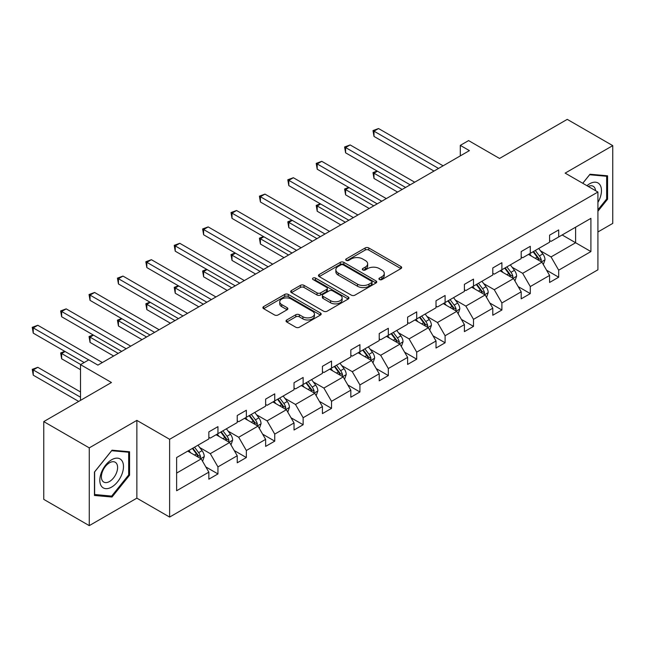 <?xml version="1.0" encoding="UTF-8"?>
<svg xmlns="http://www.w3.org/2000/svg" width="645" height="645" viewBox="0 0 645 645"><rect width="100%" height="100%" fill="white"/><g stroke="black" fill="none" stroke-linecap="round" stroke-linejoin="round"><path stroke-width="0.97" d="M379.454 279.551A1.766 1.024 0 0 0 381.953 279.551L400.932 268.586A2.524 1.459 0 0 0 401.674 267.554A2.524 1.459 0 0 0 400.932 266.522L368.779 247.962A2.524 1.459 0 0 0 365.199 247.962L346.22 258.919A1.766 1.024 0 0 0 345.704 259.637A1.766 1.024 0 0 0 346.22 260.362A1.766 1.024 0 0 0 348.719 260.362L351.178 258.943A8.087 4.668 0 0 1 362.611 258.943L365.288 260.491A8.087 4.668 0 0 1 367.658 263.789A8.087 4.668 0 0 1 365.288 267.094L362.837 268.514A1.766 1.024 0 0 0 362.321 269.231A1.766 1.024 0 0 0 362.837 269.957A1.766 1.024 0 0 0 365.336 269.957L367.795 268.538A8.087 4.668 0 0 1 379.228 268.538L381.905 270.086A8.087 4.668 0 0 1 384.275 273.383A8.087 4.668 0 0 1 381.905 276.689L379.454 278.108A1.766 1.024 0 0 0 378.929 278.825A1.766 1.024 0 0 0 379.454 279.551L379.454 278.108M597.915 231.966L612.75 223.404L612.75 145.633L567.245 119.365L499.536 158.452L468.593 140.594L460.304 145.375L460.304 155.88M89.26 525.635L136.861 498.158L136.861 420.387L89.26 447.872L89.26 525.635L43.755 499.367L43.755 421.596L111.464 382.501L80.52 364.643L80.52 400.368M89.26 447.872L43.755 421.596M286.767 319.96A2.524 1.459 0 0 0 286.025 320.992A2.524 1.459 0 0 0 286.767 322.024L295.789 327.233A2.524 1.459 0 0 0 299.361 327.233L320.444 315.058A2.524 1.459 0 0 0 321.186 314.026A2.524 1.459 0 0 0 320.444 312.994L288.291 294.426A2.524 1.459 0 0 0 284.711 294.426L263.628 306.601A2.524 1.459 0 0 0 262.894 307.633A2.524 1.459 0 0 0 263.628 308.665L274.528 314.954A2.524 1.459 0 0 0 278.1 314.954L287.122 309.745A2.524 1.459 0 0 0 287.864 308.713A2.524 1.459 0 0 0 287.122 307.681L281.72 304.561A6.756 3.902 0 0 1 279.745 301.804A6.756 3.902 0 0 1 283.913 298.2A6.756 3.902 0 0 1 291.282 299.046L312.454 311.269A6.756 3.902 0 0 1 314.429 314.026A6.756 3.902 0 0 1 310.261 317.63A6.756 3.902 0 0 1 302.892 316.784L299.361 314.752A2.524 1.459 0 0 0 295.789 314.752L286.767 319.96L286.767 322.024M80.52 364.643L88.8 359.862L97.903 365.11L469.407 150.624L460.304 145.375M136.861 420.387L169.619 439.301L597.915 192.033L597.915 269.795L169.619 517.072L169.619 439.301M612.75 145.633L565.149 173.118L597.915 192.033M351.356 295.152A2.524 1.459 0 0 0 354.927 295.152L376.011 282.978A2.524 1.459 0 0 0 376.753 281.946A2.524 1.459 0 0 0 376.011 280.914L343.85 262.346A2.524 1.459 0 0 0 340.278 262.346L319.194 274.52A2.524 1.459 0 0 0 318.453 275.552A2.524 1.459 0 0 0 319.194 276.584L351.356 295.152M313.736 279.93A1.766 1.024 0 0 1 315.534 280.18L315.534 278.076L348.227 296.958A2.524 1.459 0 0 1 348.969 297.99A2.524 1.459 0 0 1 348.227 299.022L327.144 311.188A2.524 1.459 0 0 1 323.572 311.188L291.411 292.62L291.411 290.556A2.524 1.459 0 0 0 290.677 291.588A2.524 1.459 0 0 0 291.411 292.62M291.411 290.556L300.433 285.348A2.524 1.459 0 0 1 304.013 285.348L317.05 292.878A2.524 1.459 0 0 0 320.621 292.878L326.612 289.428A2.524 1.459 0 0 0 327.354 288.396A2.524 1.459 0 0 0 326.612 287.364L313.035 279.527A1.766 1.024 0 0 1 312.511 278.801A1.766 1.024 0 0 1 313.607 277.858A1.766 1.024 0 0 1 315.534 278.076M176.625 457.539L208.843 438.939L208.843 431.9L217.946 426.643L217.946 433.682L237.239 422.548L237.239 415.501L246.342 410.252L246.342 417.291L265.635 406.148L265.635 399.11L274.738 393.853L274.738 400.9L294.031 389.757L294.031 382.719L303.134 377.462L303.134 384.501L322.427 373.366L322.427 366.32L331.53 361.071L331.53 368.11L350.824 356.967L350.824 349.929L359.926 344.672L359.926 351.71L379.22 340.576L379.22 333.538L388.322 328.281L388.322 335.319L407.616 324.185L407.616 317.138L416.71 311.882L416.71 318.928L436.012 307.786L436.012 300.747L445.106 295.491L445.106 302.529L464.4 291.395L464.4 284.356L473.503 279.1L473.503 286.138L492.796 274.996L492.796 267.957L501.899 262.7L501.899 269.747L521.192 258.605L521.192 251.566L530.295 246.309L530.295 253.348L549.588 242.214L549.588 235.167L558.691 229.918L558.691 236.957L590.909 218.357L590.909 251.566L558.691 270.166L558.691 277.205L549.588 282.462L549.588 275.423L530.295 286.557L530.295 293.604L521.192 298.853L521.192 291.814L501.899 302.957L501.899 309.995L492.796 315.252L492.796 308.205L473.503 319.348L473.503 326.386L464.4 331.643L464.4 324.604L445.106 335.739L445.106 342.785L436.012 348.034L436.012 340.995L416.71 352.138L416.71 359.176L407.616 364.433L407.616 357.386L388.322 368.529L388.322 375.567L379.22 380.824L379.22 373.786L359.926 384.92L359.926 391.967L350.824 397.215L350.824 390.177L331.53 401.319L331.53 408.358L322.427 413.614L322.427 406.568L303.134 417.71L303.134 424.749L294.031 430.005L294.031 422.967L274.738 434.101L274.738 441.148L265.635 446.396L265.635 439.358L246.342 450.5L246.342 457.539L237.239 462.796L237.239 455.749L217.946 466.891L217.946 473.93L208.843 479.187L208.843 472.148L176.625 490.748L176.625 457.539M216.123 434.738L229.596 442.51L210.302 453.653L199.765 447.566M210.302 453.653L217.946 466.891M229.596 442.51L237.239 455.749M208.843 437.254L210.302 438.1L217.946 433.682M244.519 418.339L257.992 426.119L238.698 437.254L228.161 431.174M238.698 437.254L246.342 450.5M257.992 426.119L265.635 439.358M237.239 420.863L238.698 421.701L246.342 417.291M272.916 401.948L286.388 409.72L267.094 420.863L256.557 414.783M267.094 420.863L274.738 434.101M286.388 409.72L294.031 422.967M265.635 404.471L267.094 405.31L274.738 400.9M301.312 385.557L314.784 393.329L295.491 404.471L284.953 398.384M295.491 404.471L303.134 417.71M314.784 393.329L322.427 406.568M294.031 388.072L295.491 388.919L303.134 384.501M329.708 369.158L343.18 376.938L323.887 388.072L313.349 381.993M323.887 388.072L331.53 401.319M343.18 376.938L350.824 390.177M322.427 371.681L323.887 372.52L331.53 368.11M358.104 352.767L371.576 360.539L352.275 371.681L341.745 365.602M352.275 371.681L359.926 384.92M371.576 360.539L379.22 373.786M350.824 355.29L352.275 356.129L359.926 351.71M386.5 336.376L399.964 344.148L380.671 355.29L370.141 349.203M380.671 355.29L388.322 368.529M399.964 344.148L407.616 357.386M379.22 338.891L380.671 339.738L388.322 335.319M414.896 319.976L428.361 327.757L409.067 338.891L398.537 332.812M409.067 338.891L416.71 352.138M428.361 327.757L436.012 340.995M407.616 322.5L409.067 323.339L416.71 318.928M443.292 303.585L456.757 311.358L437.463 322.5L426.925 316.421M437.463 322.5L445.106 335.739M456.757 311.358L464.4 324.604M436.012 306.109L437.463 306.947L445.106 302.529M471.68 287.186L485.153 294.967L465.859 306.109L455.322 300.022M465.859 306.109L473.503 319.348M485.153 294.967L492.796 308.205M464.4 289.71L465.859 290.556L473.503 286.138M500.077 270.795L513.549 278.575L494.255 289.71L483.718 283.631M494.255 289.71L501.899 302.957M513.549 278.575L521.192 291.814M492.796 273.319L494.255 274.157L501.899 269.747M528.473 254.404L541.945 262.176L522.652 273.319L512.114 267.24M522.652 273.319L530.295 286.557M541.945 262.176L549.588 275.423M521.192 256.928L522.652 257.766L530.295 253.348M562.15 234.957L575.614 242.738L551.048 256.928L540.51 250.841M551.048 256.928L558.691 270.166M590.909 251.566L575.614 242.738L575.614 227.185L590.909 218.357M136.861 498.158L169.619 517.072M549.588 240.529L551.048 241.375L558.691 236.957M176.625 473.091L201.2 458.901L187.735 451.129M201.2 458.901L208.843 472.148M546.589 270.223L558.691 277.205M518.193 286.614L530.295 293.604M489.797 303.005L501.899 309.995M461.401 319.404L473.503 326.386M433.005 335.795L445.106 342.785M404.608 352.186L416.71 359.176M376.212 368.585L388.322 375.567M347.816 384.976L359.926 391.967M319.42 401.367L331.53 408.358M291.032 417.767L303.134 424.749M262.636 434.158L274.738 441.148M234.24 450.549L246.342 457.539M205.844 466.948L217.946 473.93M597.915 211.221L607.566 199.224L607.566 175.803L589.998 174.231L582.733 183.269M129.572 475.188L129.572 451.766L112.012 450.194L94.444 472.051L94.444 495.465L112.012 497.037L129.572 475.188L128.669 474.664M380.155 279.801L381.905 278.785A8.087 4.668 0 0 0 384.275 275.488L384.275 273.383M367.658 263.789L367.658 265.893A8.087 4.668 0 0 1 365.288 269.199L363.538 270.207M400.9 268.61L368.779 250.058A2.524 1.459 0 0 0 365.199 250.058L346.929 260.612M376.011 280.914L376.011 282.978L343.85 264.45A2.524 1.459 0 0 0 340.278 264.45L319.227 276.6M371.544 282.671A1.766 1.024 0 0 0 372.06 281.946A1.766 1.024 0 0 0 371.544 281.228L343.317 264.926A1.766 1.024 0 0 0 340.818 264.926L338.222 266.425A8.087 4.668 0 0 0 335.86 269.723A8.087 4.668 0 0 0 338.222 273.02L357.524 284.163A8.087 4.668 0 0 0 368.956 284.163L371.544 282.671L371.544 284.767A1.766 1.024 0 0 0 372.06 284.05L372.06 281.946M335.86 269.723L335.86 271.827A8.087 4.668 0 0 0 338.222 275.125L338.222 273.02M371.544 284.767L368.956 286.267A8.087 4.668 0 0 1 357.524 286.267L338.222 275.125M291.443 292.645L300.433 287.452L300.433 285.348M327.354 288.396L327.354 290.492A2.524 1.459 0 0 1 326.612 291.524L320.621 294.983A2.524 1.459 0 0 1 317.05 294.983L304.013 287.452A2.524 1.459 0 0 0 300.433 287.452M315.534 280.18L348.195 299.038M330.587 300.691A6.756 3.902 0 0 0 337.948 301.538A6.756 3.902 0 0 0 342.124 297.934A6.756 3.902 0 0 0 340.141 295.176L332.683 290.871A2.524 1.459 0 0 0 329.111 290.871L323.129 294.322A2.524 1.459 0 0 0 322.387 295.354A2.524 1.459 0 0 0 323.129 296.386L330.587 300.691L330.587 302.795A6.756 3.902 0 0 0 337.948 303.642A6.756 3.902 0 0 0 342.124 300.038L342.124 297.934M322.387 295.354L322.387 297.458A2.524 1.459 0 0 0 323.129 298.49L323.129 296.386M330.587 302.795L323.129 298.49M314.429 314.026L314.429 316.131A6.756 3.902 0 0 1 310.261 319.735A6.756 3.902 0 0 1 302.892 318.888L299.361 316.848A2.524 1.459 0 0 0 295.789 316.848L286.799 322.04M279.745 301.804L279.745 303.908A6.756 3.902 0 0 0 281.72 306.665L281.72 304.561M287.122 307.681L287.122 309.745L281.72 306.665M320.412 315.074L288.291 296.531A2.524 1.459 0 0 0 284.711 296.531L263.668 308.681M606.655 198.7L607.566 199.224M110.158 495.965L112.012 497.037M543.324 264.579L545.001 259.742A6.821 3.934 -120 0 0 542.824 253.928L538.736 248.478M531.407 256.097L529.634 253.735M377.454 171.207L373.995 173.199L373.995 178.455L397.602 192.081M540.937 261.596L541.316 260.032A6.821 3.934 -120 0 0 539.365 255.928L535.277 250.47M533.568 251.461L538.067 257.468A3.475 2.008 60 0 1 538.696 258.516L541.316 260.032M533.093 251.735L537.18 257.194A6.821 3.934 60 0 1 538.881 260.411M373.995 178.455L372.995 172.626L402.149 189.461M372.995 172.626L377.051 170.973M438.56 168.442L373.995 131.169L378.542 128.54L443.107 165.813M434.004 171.07L373.995 136.417L373.995 131.169L372.995 130.588L378.542 128.54M373.995 136.417L372.995 130.588M514.936 280.97L516.605 276.133A6.821 3.934 -120 0 0 514.428 270.328L510.34 264.869M503.011 272.488L501.238 270.126M349.058 187.598L345.599 189.598L345.599 194.846L369.206 208.48M512.541 277.995L512.92 276.423A6.821 3.934 -120 0 0 510.969 272.319L506.881 266.869M505.172 267.852L509.671 273.859A3.475 2.008 60 0 1 510.308 274.915L512.92 276.423M504.696 268.127L508.784 273.585A6.821 3.934 60 0 1 510.485 276.802M345.599 194.846L344.599 189.017L373.753 205.852M344.599 189.017L348.655 187.364M486.54 297.361L488.209 292.532A6.821 3.934 -120 0 0 486.032 286.719L481.944 281.268M474.615 288.887L472.85 286.517M320.662 203.989L317.203 205.989L317.203 211.246L340.81 224.871M484.145 294.386L484.532 292.822A6.821 3.934 -120 0 0 482.573 288.718L478.485 283.26M476.784 284.252L481.275 290.25A3.475 2.008 60 0 1 481.912 291.306L484.532 292.822M476.308 284.526L480.388 289.976A6.821 3.934 60 0 1 482.089 293.201M317.203 211.246L316.203 205.408L345.357 222.243M316.203 205.408L320.259 203.764M410.164 184.833L345.599 147.56L350.146 144.931L414.711 182.204M405.608 187.461L345.599 152.817L345.599 147.56L344.599 146.979L350.146 144.931M345.599 152.817L344.599 146.979M381.767 201.224L317.203 163.951L321.75 161.323L386.315 198.604M377.212 203.852L317.203 169.208L317.203 163.951L316.203 163.379L321.75 161.323M317.203 169.208L316.203 163.379M597.915 202.417A16.73 9.659 120 0 0 599.882 198.362A16.73 9.659 120 0 0 599.132 183.817A16.73 9.659 120 0 0 586.942 185.696M595.545 190.662A11.457 6.611 120 0 0 593.207 186.284A11.457 6.611 120 0 0 588.24 186.445M582.774 183.285L589.635 174.755L606.655 176.27L606.655 198.966L597.915 209.835M605.526 175.625L606.655 176.27M121.897 474.325A16.73 9.659 120 0 0 117.559 458.16A16.73 9.659 120 0 0 101.402 472.495A16.73 9.659 120 0 0 105.732 488.652A16.73 9.659 120 0 0 121.897 474.325M116.511 472.793A11.457 6.611 120 0 0 115.221 462.239A11.457 6.611 120 0 0 102.474 471.535A11.457 6.611 120 0 0 103.764 482.081A11.457 6.611 120 0 0 116.511 472.793M94.63 494.578L94.63 471.89L111.649 450.718L128.669 452.234L128.669 474.93L111.649 496.102L94.444 494.473M127.541 451.581L128.669 452.234M458.144 313.76L459.812 308.923A6.821 3.934 -120 0 0 457.636 303.11L453.556 297.659M446.219 305.279L444.453 302.916M292.266 220.388L288.807 222.38L288.807 227.637L312.414 241.27M455.749 310.777L456.136 309.213A6.821 3.934 -120 0 0 454.177 305.109L450.097 299.659M448.388 300.643L452.879 306.649A3.475 2.008 60 0 1 453.516 307.697L456.136 309.213M447.912 300.917L452 306.375A6.821 3.934 60 0 1 453.693 309.592M288.807 227.637L287.807 221.807L316.969 238.642M287.807 221.807L291.871 220.155M353.371 217.623L288.807 180.35L293.362 177.722L357.919 214.995M348.816 220.251L288.807 185.599L288.807 180.35L287.807 179.77L293.362 177.722M288.807 185.599L287.807 179.77M429.747 330.151L431.416 325.314A6.821 3.934 -120 0 0 429.248 319.509L425.16 314.05M417.831 321.67L416.057 319.307M263.869 236.78L260.411 238.779L260.411 244.028L284.018 257.661M427.353 327.176L427.74 325.604A6.821 3.934 -120 0 0 425.789 321.5L421.701 316.05M419.992 317.034L424.491 323.04A3.475 2.008 60 0 1 425.12 324.096L427.74 325.604M419.516 317.308L423.604 322.766A6.821 3.934 60 0 1 425.297 325.983M260.411 244.028L259.411 238.198L288.573 255.033M259.411 238.198L263.474 236.546M324.975 234.014L260.411 196.741L264.966 194.113L329.522 231.386M320.428 236.642L260.411 201.998L260.411 196.741L259.411 196.161L264.966 194.113M260.411 201.998L259.411 196.161M401.351 346.542L403.028 341.713A6.821 3.934 -120 0 0 400.851 335.9L396.764 330.45M389.435 338.069L387.661 335.698M235.473 253.171L232.015 255.17L232.015 260.427L255.622 274.052M398.965 343.567L399.344 342.003A6.821 3.934 -120 0 0 397.393 337.899L393.305 332.441M391.596 333.433L396.094 339.431A3.475 2.008 60 0 1 396.723 340.487L399.344 342.003M391.12 333.707L395.208 339.157A6.821 3.934 60 0 1 396.909 342.382M232.015 260.427L231.015 254.59L260.177 271.424M231.015 254.59L235.078 252.945M296.579 250.405L232.015 213.132L236.57 210.504L301.134 247.785M292.032 253.033L232.015 218.389L232.015 213.132L231.015 212.56L236.57 210.504M232.015 218.389L231.015 212.56M372.955 362.942L374.632 358.104A6.821 3.934 -120 0 0 372.455 352.299L368.368 346.841M361.039 354.46L359.265 352.097M207.077 269.57L203.618 271.561L203.618 276.818L227.233 290.452M370.569 359.958L370.948 358.394A6.821 3.934 -120 0 0 368.996 354.29L364.909 348.84M363.2 349.824L367.698 355.83A3.475 2.008 60 0 1 368.327 356.878L370.948 358.394M362.724 350.098L366.811 355.556A6.821 3.934 60 0 1 368.513 358.773M203.618 276.818L202.619 270.989L231.781 287.823M202.619 270.989L206.682 269.336M268.183 266.804L203.618 229.531L208.174 226.903L272.738 264.176M263.636 269.433L203.618 234.78L203.618 229.531L202.619 228.951L208.174 226.903M203.618 234.78L202.619 228.951M344.559 379.333L346.236 374.495A6.821 3.934 -120 0 0 344.059 368.69L339.971 363.232M332.643 370.851L330.869 368.489M178.689 285.961L175.23 287.96L175.23 293.209L198.837 306.843M342.173 376.358L342.551 374.785A6.821 3.934 -120 0 0 340.6 370.69L336.513 365.231M334.803 366.215L339.302 372.221A3.475 2.008 60 0 1 339.931 373.278L342.551 374.785M334.328 366.489L338.415 371.947A6.821 3.934 60 0 1 340.117 375.164M175.23 293.209L174.223 287.38L203.385 304.214M174.223 287.38L178.286 285.727M239.787 283.195L175.23 245.922L179.778 243.294L244.342 280.567M235.24 285.824L175.23 251.179L175.23 245.922L174.223 245.342L179.778 243.294M175.23 251.179L174.223 245.342M316.163 395.724L317.84 390.894A6.821 3.934 -120 0 0 315.663 385.081L311.575 379.631M304.247 387.25L302.473 384.88M150.293 302.352L146.834 304.351L146.834 309.608L170.441 323.234M313.776 392.749L314.155 391.184A6.821 3.934 -120 0 0 312.204 387.081L308.117 381.622M306.407 382.614L310.906 388.613A3.475 2.008 60 0 1 311.535 389.669L314.155 391.184M305.932 382.888L310.019 388.338A6.821 3.934 60 0 1 311.72 391.563M146.834 309.608L145.834 303.771L174.988 320.605M145.834 303.771L149.89 302.126M211.391 299.586L146.834 262.313L151.381 259.685L215.946 296.966M206.843 302.215L146.834 267.57L146.834 262.313L145.834 261.741L151.381 259.685M146.834 267.57L145.834 261.741M287.767 412.123L289.444 407.285A6.821 3.934 -120 0 0 287.267 401.48L283.179 396.022M275.85 403.641L274.077 401.279M121.897 318.751L118.438 320.742L118.438 325.999L142.045 339.633M285.38 409.14L285.759 407.575A6.821 3.934 -120 0 0 283.808 403.472L279.72 398.021M278.011 399.005L282.51 405.012A3.475 2.008 60 0 1 283.139 406.068L285.759 407.575M277.535 399.279L281.623 404.738A6.821 3.934 60 0 1 283.324 407.954M118.438 325.999L117.438 320.17L146.592 337.004M117.438 320.17L121.494 318.517M183.003 315.986L118.438 278.713L122.985 276.084L187.55 313.357M178.447 318.614L118.438 283.961L118.438 278.713L117.438 278.132L122.985 276.084M118.438 283.961L117.438 278.132M259.379 428.514L261.048 423.676A6.821 3.934 -120 0 0 258.871 417.871L254.783 412.413M247.454 420.032L245.689 417.67M93.501 335.142L90.042 337.142L90.042 342.39L113.649 356.024M256.984 425.539L257.363 423.967A6.821 3.934 -120 0 0 255.412 419.871L251.324 414.413M249.615 415.396L254.114 421.403A3.475 2.008 60 0 1 254.751 422.459L257.363 423.967M249.139 415.67L253.227 421.129A6.821 3.934 60 0 1 254.928 424.346M90.042 342.39L89.042 336.561L118.196 353.396M89.042 336.561L93.098 334.908M154.606 332.377L90.042 295.104L94.589 292.475L159.154 329.748M150.051 335.005L90.042 300.36L90.042 295.104L89.042 294.523L94.589 292.475M90.042 300.36L89.042 294.523M230.983 444.905L232.651 440.075A6.821 3.934 -120 0 0 230.475 434.262L226.387 428.812M219.058 436.431L217.292 434.061M65.105 351.533L61.646 353.533L61.646 358.789L80.52 369.682M228.588 441.93L228.975 440.366A6.821 3.934 -120 0 0 227.016 436.262L222.928 430.804M221.227 431.795L225.718 437.794A3.475 2.008 60 0 1 226.355 438.85L228.975 440.366M220.751 432.069L224.831 437.52A6.821 3.934 60 0 1 226.532 440.745M61.646 358.789L60.646 352.952L80.706 364.538M60.646 352.952L64.702 351.307M126.21 348.776L61.646 311.495L66.193 308.866L130.758 346.147M121.655 351.396L61.646 316.751L61.646 311.495L60.646 310.922L66.193 308.866M61.646 316.751L60.646 310.922M202.586 461.304L204.255 456.466A6.821 3.934 -120 0 0 202.078 450.662L197.999 445.203M190.67 452.822L188.896 450.46M80.52 391.967L37.805 367.303L33.25 369.924L33.25 375.18L78.698 401.424M200.192 458.321L200.579 456.757A6.821 3.934 -120 0 0 198.62 452.653L194.54 447.203M192.831 448.186L197.322 454.193A3.475 2.008 60 0 1 197.959 455.249L200.579 456.757M192.355 448.46L196.443 453.919A6.821 3.934 60 0 1 198.136 457.136M33.25 375.18L32.25 369.351L80.52 397.215M32.25 369.351L37.805 367.303M88.712 359.91L33.25 327.894L37.805 325.265L102.361 362.538M84.164 362.538L33.25 333.142L33.25 327.894L32.25 327.313L37.805 325.265M33.25 333.142L32.25 327.313M381.905 278.785L381.905 276.689M362.837 269.957L362.837 268.514M365.288 269.199L365.288 267.094M346.22 260.362L346.22 258.919M365.199 250.058L365.199 247.962M368.779 250.058L368.779 247.962M400.932 268.586L400.932 266.522M319.194 276.584L319.194 274.52M340.278 264.45L340.278 262.346M343.85 264.45L343.85 262.346M357.524 286.267L357.524 284.163M368.956 286.267L368.956 284.163M304.013 287.452L304.013 285.348M317.05 294.983L317.05 292.878M320.621 294.983L320.621 292.878M326.612 291.524L326.612 289.428M348.227 299.022L348.227 296.958M295.789 316.848L295.789 314.752M299.361 316.848L299.361 314.752M302.892 318.888L302.892 316.784M263.628 308.665L263.628 306.601M284.711 296.531L284.711 294.426M288.291 296.531L288.291 294.426M320.444 315.058L320.444 312.994M541.453 261.894L544.952 259.87M539.365 255.928L542.824 253.928M535.245 258.306L537.18 257.194M513.057 278.293L516.564 276.27M510.969 272.319L514.428 270.328M506.849 274.706L508.784 273.585M484.661 294.684L488.168 292.661M482.573 288.718L486.032 286.719M478.453 291.097L480.388 289.976M456.265 311.075L459.772 309.052M454.177 305.109L457.636 303.11M450.057 307.488L452 306.375M427.869 327.475L431.376 325.451M425.789 321.5L429.248 319.509M421.661 323.887L423.604 322.766M399.473 343.866L402.98 341.842M397.393 337.899L400.851 335.9M393.265 340.278L395.208 339.157M371.085 360.257L374.584 358.233M368.996 354.29L372.455 352.299M364.868 356.669L366.811 355.556M342.689 376.656L346.188 374.632M340.6 370.69L344.059 368.69M336.472 373.068L338.415 371.947M314.292 393.047L317.792 391.023M312.204 387.081L315.663 385.081M308.076 389.459L310.019 388.338M285.896 409.438L289.403 407.414M283.808 403.472L287.267 401.48M279.688 405.858L281.623 404.738M257.5 425.837L261.007 423.813M255.412 419.871L258.871 417.871M251.292 422.249L253.227 421.129M229.104 442.228L232.611 440.204M227.016 436.262L230.475 434.262M222.896 438.64L224.831 437.52M200.708 458.619L204.215 456.596M198.62 452.653L202.078 450.662M194.5 455.039L196.443 453.919"/></g></svg>
